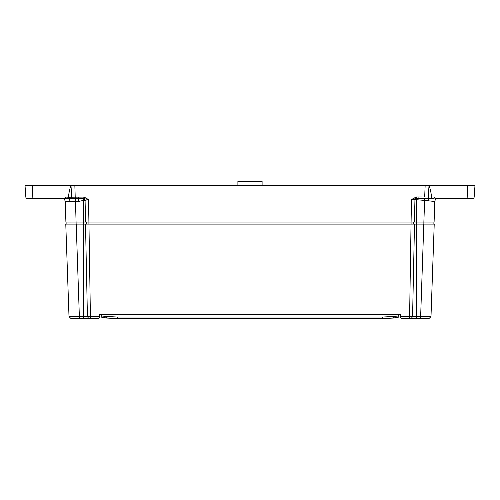<?xml version="1.0" encoding="UTF-8"?>
<svg xmlns="http://www.w3.org/2000/svg" width="500" height="500" viewBox="0 0 500 500"><rect width="100%" height="100%" fill="white"/><g stroke="black" fill="none" stroke-linecap="round" stroke-linejoin="round"><path stroke-width="0.75" d="M99.569 316.631L90.406 316.631L90.406 318.606L97.888 318.606L99.519 317.663L99.656 314.513L101.706 314.513L101.838 317.581L117.7 318.606L382.3 318.606L398.162 317.581L398.294 314.513L400.344 314.513L400.481 317.663L402.113 318.606L411.156 318.606L409.594 318.606L409.594 316.631L400.431 316.631M101.838 317.581L106.55 318.05L106.713 316.494L117.7 317.038L117.7 318.606L106.55 318.05M393.45 318.05L382.3 318.606L382.3 317.038L393.288 316.494L393.45 318.05M416.706 318.606L416.706 316.631L412.575 316.631L414.506 224.106L423.8 224.106L420.569 318.606L428.95 318.606L411.156 318.606L412.575 316.631L409.594 316.631L411.044 224.106L88.956 224.106L90.406 316.631L79.244 316.631M90.406 318.606L71.05 318.606L79.431 318.606L76.2 224.106L65.775 224.106L69.006 316.631L71.05 318.606L69.006 316.631L79.431 316.631M432.675 224.106L423.869 224.106L423.869 222.056L416.706 222.056L416.706 316.631L430.994 316.631L428.95 318.606M430.994 316.631L434.225 224.106L423.8 224.106M83.294 318.606L83.294 224.106L76.2 224.106M38.806 198.538L27.456 198.538A1.638 1.638 0 0 1 25.825 197.013L25 185.244L71.556 185.244C70.356 186.287 69.294 190.287 68.356 197.237L84.081 197.075L83.794 198.6L83.206 198.569L83.294 200.438L78.8 201.4L65.194 201.5L65.906 222.056L88.919 222.056L83.294 222.056L83.294 224.106L85.494 224.106L87.425 316.631L88.844 318.606M85.494 224.106L88.956 224.106M86.438 222.056L86.381 224.106L88.919 224.106L88.919 222.056L411.081 222.056L411.081 224.106L413.619 224.106L413.562 222.056L416.706 222.056L416.706 199.725L424.625 200.419L424.656 198.562L418.1 198.538L418.1 196.956L434.487 197.013L434.062 198.538L434.487 197.013L474.175 197.013A1.638 1.638 0 0 1 472.544 198.538L461.194 198.538M66.931 222.056L66.862 224.106L76.131 224.106L75.412 198.744L65.638 198.538L65.219 197.013L32.794 197.013L32.581 185.244M414.506 224.106L411.044 224.106M433.137 224.106L433.069 222.056M411.081 222.056L411.5 199.525L416.269 196.956L416.269 198.538L411.5 199.525L414.944 199.681L414.387 222.056L412 222.056M429.894 222.056L428.638 222.062M430.406 222.056L428.725 222.056M70.575 222.062L70.894 222.062M71.275 222.056L70.106 222.056M72.2 185.244L72 185.781L71.556 185.244L475 185.244L474.175 197.013A1.638 1.638 0 0 1 472.544 198.538M427.8 185.244L428.444 185.244L428 185.781L427.8 185.244L425.156 185.244L424.681 197.006M428.444 185.244C429.637 186.281 430.7 190.25 431.631 197.15L431.413 198.619L434.062 198.538L428.231 198.637L428.775 197.144L428 185.781M84.081 197.075L88.5 199.525L83.794 198.6L85.069 200.387L88.5 199.525L88.919 222.056M71.669 198.781L71.219 197.344L72 185.781M25.825 197.013L32.794 197.013A1.638 0.425 90 0 0 33.219 198.538L65.556 198.538M65.938 198.538L56.194 198.538M434.744 201.488L424.625 200.419L423.869 222.056L434.094 222.056L434.806 201.5L434.094 222.056M443.806 198.538L437.788 198.538M435.456 198.538L466.781 198.538A1.638 0.425 90 0 0 467.206 197.013L467.419 185.244M75.412 197.269L75.412 198.744L78.719 198.719L83.206 198.569L83.138 197.013M416.269 198.538L418.1 198.538M416.706 198.538L416.706 199.725L414.944 199.681L415.781 198.556L415.55 197M85.612 222.056L85.069 200.387L83.294 200.438L83.294 222.056M69.95 201.456L69.969 200.362M430.044 201.081L430 198.663L430.044 201.081M428.469 200.894L428.438 198.644L428.469 200.894M428.288 198.637L428.325 200.875M65.194 201.5C64.95 199.706 63.931 198.719 62.125 198.538C63.925 198.713 64.944 199.7 65.194 201.5L65.906 222.056M65.475 201.475L69.956 201.081M433.081 201.388L434.625 201.481M435.4 198.538L437.875 198.538C436.069 198.719 435.05 199.706 434.806 201.5C435.05 199.706 436.069 198.719 437.875 198.538M430 198.663L431.413 198.625M428.231 198.637L424.719 198.562M262.106 185.244L262.106 181.394L237.894 181.394L237.894 185.244M398.231 316L393.288 316.494M106.713 316.494L101.769 316M382.3 317.038L117.7 317.038M398.294 314.519L101.706 314.519M71.05 318.606L69.006 316.631M68.5 198.681L68.356 197.237L65.219 197.013M416.269 196.956L418.1 196.956M74.844 185.244L75.256 198.744M78.8 201.4L78.675 197.244M68.881 197.288L70.106 201.456M424.825 200.444L424.988 198.569"/></g></svg>
